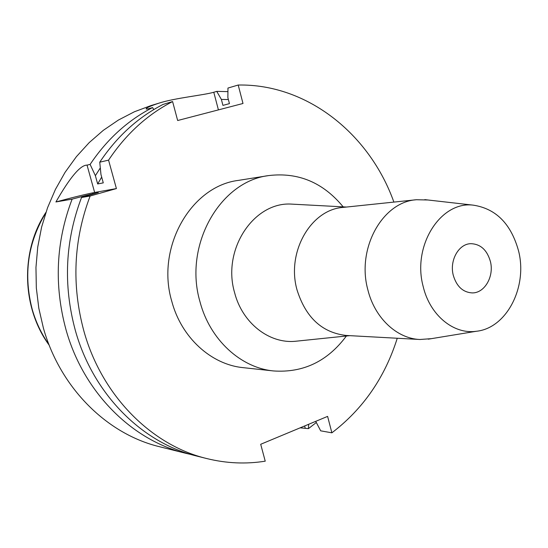 <?xml version="1.0" encoding="UTF-8"?>
<svg xmlns="http://www.w3.org/2000/svg" width="548" height="548" viewBox="0 0 548 548"><rect width="100%" height="100%" fill="white"/><g stroke="black" fill="none" stroke-linecap="round" stroke-linejoin="round"><path stroke-width="0.82" d="M453.271 275.26C456.553 286.344 462.8 292.221 472.02 292.906C484.569 293.379 494.344 276.391 490.385 261.423C487.021 249.922 480.493 244.011 470.8 243.682C458.703 243.805 449.319 260.506 453.271 275.26M518.559 250.916C527.806 286.796 506.736 328.204 476.376 331.266C453.71 334.684 429.885 315.237 423.172 286.488C412.014 245.778 440.626 200.911 473.246 205.151C495.988 208.63 511.092 223.885 518.559 250.916M431.386 338.664L419.898 339.493C396.814 338.596 374.688 317.977 367.831 289.721C356.419 248.504 382.49 201.822 416.432 199.732L427.947 199.993M416.432 199.732L343.103 207.404C310.894 209.459 286.268 252.196 297.016 289.865C305.709 317.545 322.128 332.746 346.274 335.465L419.898 339.493M297.605 341.041L295.434 341.267C269.239 343.911 242.312 323.046 234.599 292.646C221.769 249.319 254.176 201.178 292.029 204.137L294.214 204.253M346.391 335.999C327.567 361.31 303.304 372.962 273.603 370.955C240.771 367.845 209.932 339.781 199.999 301.797C183.347 245.49 219.871 181.34 268.76 175.566C298.324 172.086 323.135 182.525 343.185 206.863M268.76 175.566L238.544 180.367C191.047 186.032 155.68 247.47 171.791 301.352C181.402 337.712 211.288 364.619 243.189 367.653L273.603 370.955M393.882 202.096C369.77 134.329 307.407 83.748 238.202 85.029L242.997 103.483L177.662 120.519L172.593 101.558C147.213 114.655 125.876 134.185 108.566 160.146L116.409 188.581L90.125 196.02C73.542 239.976 71.466 285.008 83.899 331.115C101.887 396.005 151.755 445.387 206.822 458.573L196.862 456.08C142.384 443.024 93.119 394.361 75.357 330.492C63.082 285.111 65.137 240.784 81.522 197.513L90.125 196.02M397.259 338.253C384.881 377.469 363.084 408.993 331.876 432.824L327.608 416.391L260.704 444.277L265.232 461.176C245.901 464.259 226.427 463.389 206.822 458.573M84.7 196.533L85.063 195.704L98.311 192.547L81.522 197.513M85.063 195.704L72.124 199.143L55.923 201.952C73.74 197.164 86.646 193.999 94.646 192.464L116.409 188.581M315.716 421.35L320.69 430.831L331.876 432.824M300.174 427.83L308.435 428.639L308.668 424.289M238.202 85.029L227.954 88.057L227.865 97.592L229.441 103.62L222.94 105.387L221.371 99.421L216.741 91.372L213.782 92.249L218.419 109.895M108.566 160.146L99.75 162.181C116.847 136.61 137.945 117.354 163.044 104.428L172.593 101.558M213.782 92.249C204.055 95.153 174.908 97.955 158.954 103.154C150.981 105.778 146.72 107.648 146.165 108.778C146.021 109.278 147.248 109.148 149.844 108.388L152.597 107.559L153.735 109.614M99.75 162.181L100.969 174.524L103.277 182.868L97.667 183.95L95.379 175.689L90.112 164.407L87.043 165.119C80.412 165.023 70.041 177.299 55.923 201.952M90.112 164.407C106.983 139.261 127.814 120.307 152.597 107.559M216.741 91.372L227.92 91.626M158.954 103.154L151.015 105.572L134.411 111.758L118.43 120.039L103.291 130.349L89.221 142.59L76.419 156.632L65.089 172.305L55.417 189.423L47.546 207.754L41.621 227.05L37.737 247.038L35.963 267.445L36.326 287.96L38.826 308.298L43.415 328.156C60.314 388.21 107.264 434.167 159.475 446.702L185.971 453.347C132.143 440.441 83.549 392.567 66.034 329.807C53.93 285.227 55.958 241.668 72.124 199.143M191.423 454.6L185.971 453.347M92.742 193.533L92.42 194.211M316.182 422.611L308.435 428.639M221.371 99.421L228.372 99.544M95.379 175.689L100.305 167.921M101.675 177.093L97.667 183.95M45.731 212.939C27.688 242.853 23.228 275.151 32.353 309.832C36.045 322.532 41.6 334.15 48.998 344.678M304.64 425.967L305.188 428.057M87.043 165.119L94.646 192.464M476.376 331.266L428.255 339.178M473.246 205.151L424.789 199.63M349.747 335.657L295.434 341.267M346.555 207.048L292.029 204.137M49.217 345.24C21.646 307.866 20.235 251.066 45.922 212.377"/></g></svg>
